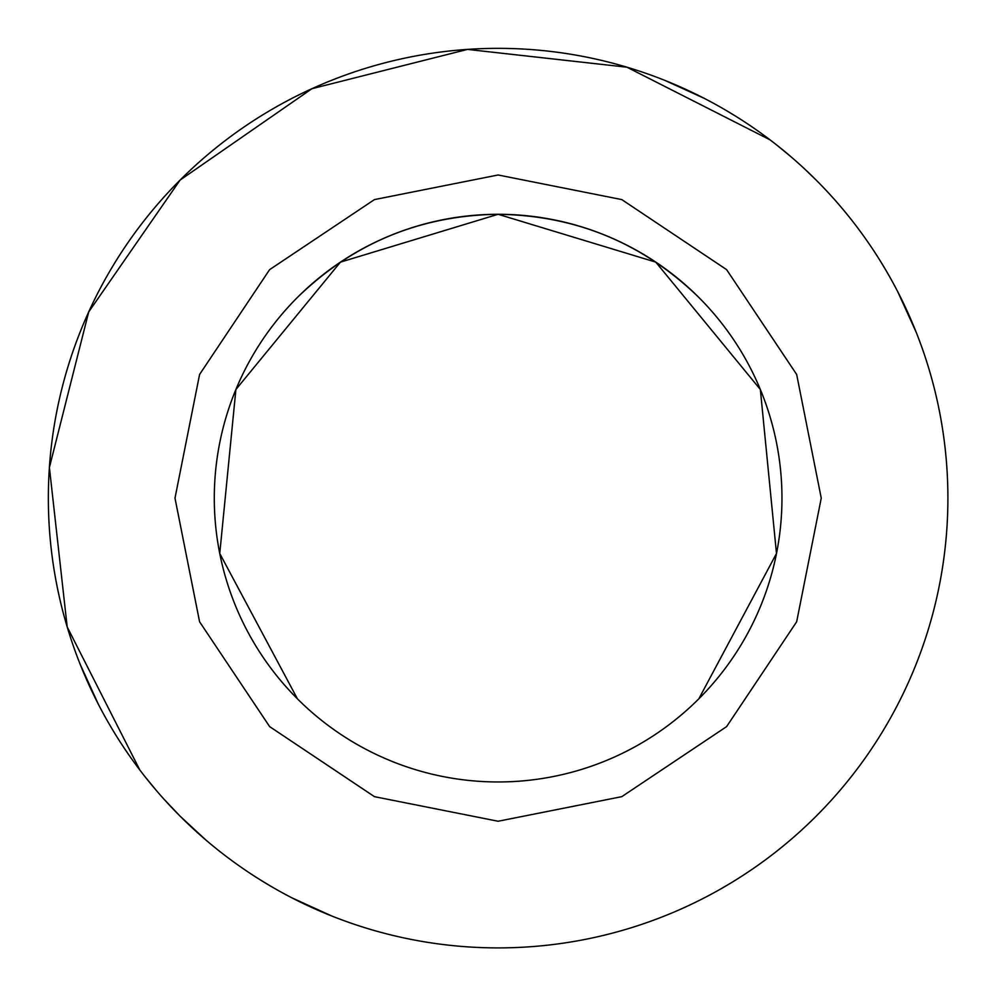 <?xml version="1.0" encoding="UTF-8"?>
<svg xmlns="http://www.w3.org/2000/svg" width="988" height="988" viewBox="0 0 988 988"><rect width="100%" height="100%" fill="white"/><g stroke="black" fill="none" stroke-linecap="round" stroke-linejoin="round"><path stroke-width="1.48" d="M498.125 781.953A283.828 283.828 0 0 0 698.825 297.425C642.929 243.147 576.029 215.433 498.125 214.285L655.797 262.141L760.352 389.507L776.482 553.49L698.825 698.825A283.828 283.828 0 0 1 235.897 606.743A283.828 283.828 0 0 1 297.425 297.425C353.321 243.147 420.221 215.433 498.125 214.285L340.44 262.141L235.897 389.507L219.756 553.49L297.425 698.825M269.638 726.612L199.588 621.785L174.987 498.125L199.588 374.464L269.625 269.638L374.464 199.588L498.125 174.987L621.773 199.588L726.612 269.638L796.661 374.464L821.25 498.125L796.661 621.773L726.612 726.612L621.785 796.661L498.125 821.25L374.464 796.661L269.638 726.612M180.088 816.162L163.922 799.119L180.088 816.162A449.762 449.762 0 0 1 180.088 180.088A449.762 449.762 0 0 1 816.162 180.088A449.762 449.762 0 0 1 816.162 816.162A449.762 449.762 0 0 1 180.088 816.162L205.751 839.899M80.374 664.776L98.355 704.222M98.195 703.913L80.608 665.381M703.913 98.195L665.381 80.608M735.368 116.016L726.007 110.36M665.233 80.547L704.222 98.355M916.098 332.042L897.882 292.016M885.816 270.107L880.234 260.881L885.878 270.23M898.055 292.337L915.407 330.301M331.017 915.691L292.016 897.882M260.881 880.234L270.23 885.878M292.337 898.055L332.042 916.111M155.931 790.005L144.693 776.284L155.931 790.005M139.814 769.973L67.196 626.923L49.4 467.485L88.698 311.949L180.088 180.088L311.949 88.698L467.485 49.4L626.923 67.196L769.973 139.814L626.923 67.196L467.485 49.4L311.949 88.698L180.088 180.088L88.698 311.949L49.4 467.485L67.196 626.923L139.814 769.973M776.284 144.693L790.005 155.931L776.284 144.693M805.875 170.134L816.162 180.088L805.875 170.134M297.425 297.425A283.828 283.828 0 0 1 698.825 297.425A283.828 283.828 0 0 1 698.825 698.825A283.828 283.828 0 0 0 698.825 297.425A283.828 283.828 0 0 0 297.425 297.425"/></g></svg>
